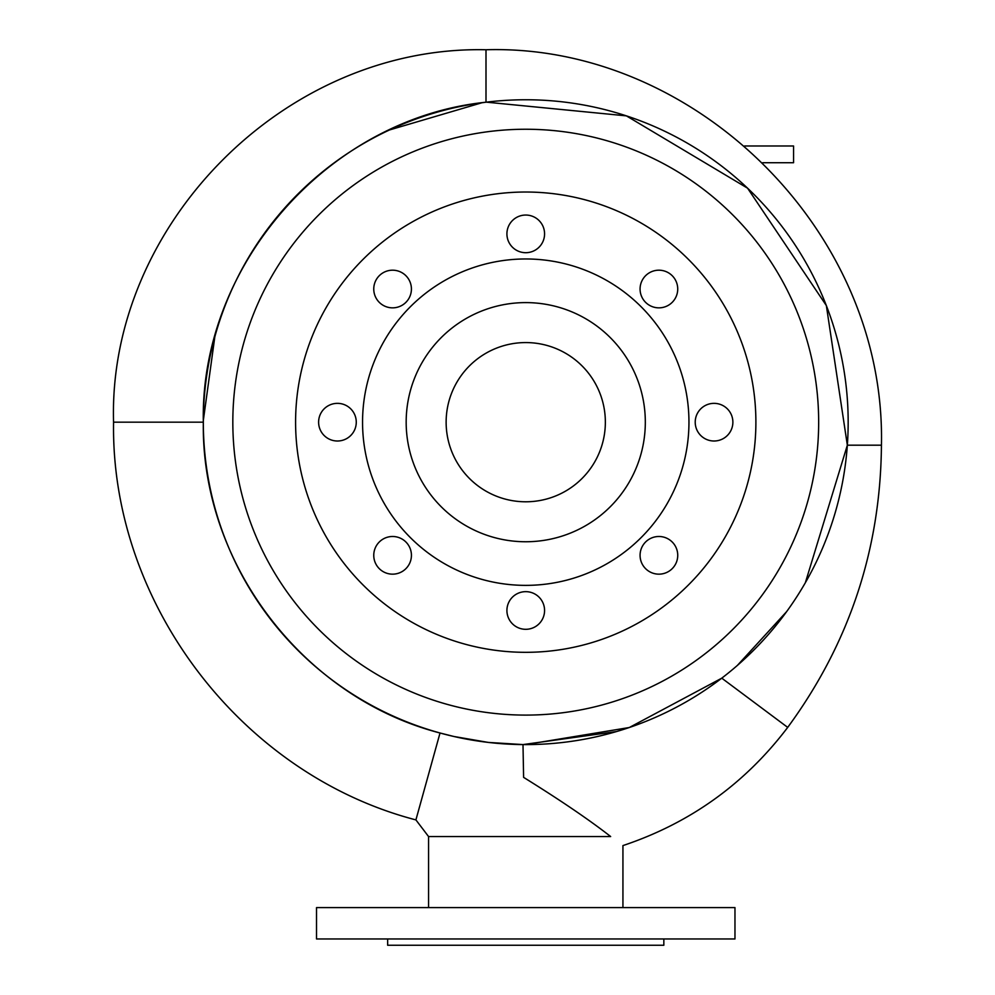 <?xml version="1.0" encoding="UTF-8"?>
<svg xmlns="http://www.w3.org/2000/svg" width="995" height="995" viewBox="0 0 995 995"><rect width="100%" height="100%" fill="white"/><g stroke="black" fill="none" stroke-linecap="round" stroke-linejoin="round"><path stroke-width="1.49" d="M744.558 145.991L793.562 145.991L793.562 162.732L762.742 162.732M805.341 582.759L847.342 445.188L826.347 305.565L747.568 188.179L626.39 115.868L486.406 102.162M428.559 907.589L428.559 836.546L415.91 819.905C241.064 774.384 110.644 602.821 113.567 422.178C107.746 226.624 283.538 45.322 485.995 49.75C693.627 43.569 886.135 230.231 881.433 445.188L847.342 445.188L847.23 446.817M616.527 731.561L522.997 744.583L523.606 777.369C560.347 800.179 589.363 819.917 610.656 836.546C626.875 848.524 626.875 848.524 610.656 836.546L428.559 836.546M485.995 49.75L485.995 102.211C329.233 118.281 200.007 263.986 203.328 422.178C201.027 563.394 303.077 697.57 440.026 733.004L453.894 736.487L488.296 742.419L522.997 744.583M522.897 744.583L503.433 743.825M203.328 423.385L203.328 422.178L113.567 422.178M203.328 420.387L214.833 336.783M307.281 185.058L309.271 183.229M389.48 129.959L481.953 102.746M525.746 744.596A322.417 322.417 0 0 1 246.524 260.964A322.417 322.417 0 0 1 804.967 260.964A322.417 322.417 0 0 1 525.746 744.596L629.3 727.519L721.773 678.167L787.704 727.395C744.957 783.774 690.032 823.176 622.932 845.588L622.932 907.589M737.37 665.431L786.697 611.552M525.746 501.791A79.612 79.612 0 0 1 456.804 382.366A79.612 79.612 0 0 1 594.687 382.366A79.612 79.612 0 0 1 525.746 501.791M525.746 715.094A292.916 292.916 0 0 1 272.07 275.714A292.916 292.916 0 0 1 779.421 275.714A292.916 292.916 0 0 1 525.746 715.094M362.553 422.178A163.192 163.192 0 0 0 607.348 563.506A163.192 163.192 0 0 0 607.348 280.839A163.192 163.192 0 0 0 362.553 422.178M406.171 422.178A119.574 119.574 0 0 1 585.533 318.624A119.574 119.574 0 0 1 585.533 525.733A119.574 119.574 0 0 1 406.171 422.178M318.611 422.178A18.83 18.83 0 0 1 346.857 405.873A18.83 18.83 0 0 1 346.857 438.484A18.83 18.83 0 0 1 318.611 422.178M373.759 289.023A18.83 18.83 0 0 1 402.005 272.717A18.83 18.83 0 0 1 402.005 305.328A18.83 18.83 0 0 1 373.759 289.023M506.915 233.875A18.83 18.83 0 0 1 535.161 217.569A18.83 18.83 0 0 1 535.161 250.18A18.83 18.83 0 0 1 506.915 233.875M640.071 289.023A18.83 18.83 0 0 1 668.317 272.717A18.83 18.83 0 0 1 668.317 305.328A18.83 18.83 0 0 1 640.071 289.023M695.219 422.178A18.83 18.83 0 0 1 723.464 405.873A18.83 18.83 0 0 1 723.464 438.484A18.83 18.83 0 0 1 695.219 422.178M640.071 555.334A18.83 18.83 0 0 1 668.317 539.016A18.83 18.83 0 0 1 668.317 571.64A18.83 18.83 0 0 1 640.071 555.334M506.915 610.482A18.83 18.83 0 0 1 535.161 594.177A18.83 18.83 0 0 1 535.161 626.788A18.83 18.83 0 0 1 506.915 610.482M373.759 555.334A18.83 18.83 0 0 1 402.005 539.016A18.83 18.83 0 0 1 402.005 571.64A18.83 18.83 0 0 1 373.759 555.334M295.59 422.178A230.156 230.156 0 0 1 640.817 222.855A230.156 230.156 0 0 1 640.817 621.489A230.156 230.156 0 0 1 295.59 422.178M525.746 938.969L316.522 938.969L316.522 907.589L734.969 907.589L734.969 938.969L525.746 938.969M387.652 938.969L387.652 945.25L663.839 945.25L663.839 938.969M415.91 819.905L440.026 733.004M881.433 445.188C880.575 549.352 849.332 643.429 787.704 727.395"/></g></svg>
